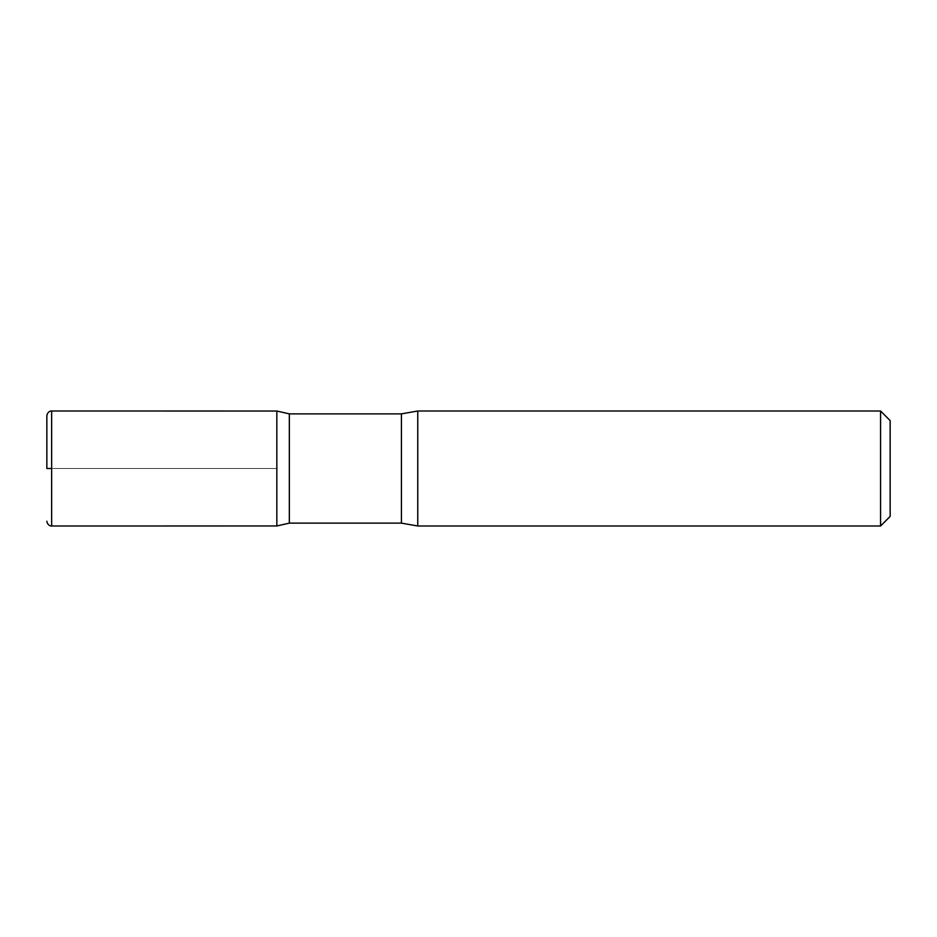 <?xml version="1.0" encoding="UTF-8"?>
<svg xmlns="http://www.w3.org/2000/svg" width="937" height="937" viewBox="0 0 937 937"><rect width="100%" height="100%" fill="white"/><g stroke="black" fill="none" stroke-linecap="round" stroke-linejoin="round"><path stroke-width="0.7" stroke-dasharray="4.68 3.51" d="M890.15 420.584L890.15 516.416M880.569 411.003L880.569 525.997M289.334 413.873L289.334 523.127M276.837 468.5L276.837 525.973L276.837 411.027L276.837 468.5L51.64 468.5L276.837 468.5M417.761 411.003L417.761 525.997M46.85 415.794L46.85 468.5M401.423 413.873L401.423 523.127M51.64 411.003L51.64 525.997"/><path stroke-width="1.41" d="M880.569 411.003L880.569 525.997L890.15 516.416L890.15 420.584L880.569 411.003L417.761 411.003L401.423 413.873L289.334 413.873L276.837 411.027L276.837 525.973L276.837 411.027L51.64 411.003C51.711 410.793 47.623 410.874 46.85 415.794L46.85 468.5M880.569 525.997L417.761 525.997L401.423 523.127L289.334 523.127L289.334 413.873M417.761 525.997L417.761 411.003M51.64 468.5L46.85 468.5L51.64 468.5M401.423 523.127L401.423 413.873M289.334 523.127L276.837 525.973L51.64 525.997L51.64 411.003M51.64 525.997C51.711 526.207 47.623 526.125 46.85 521.206"/></g></svg>
